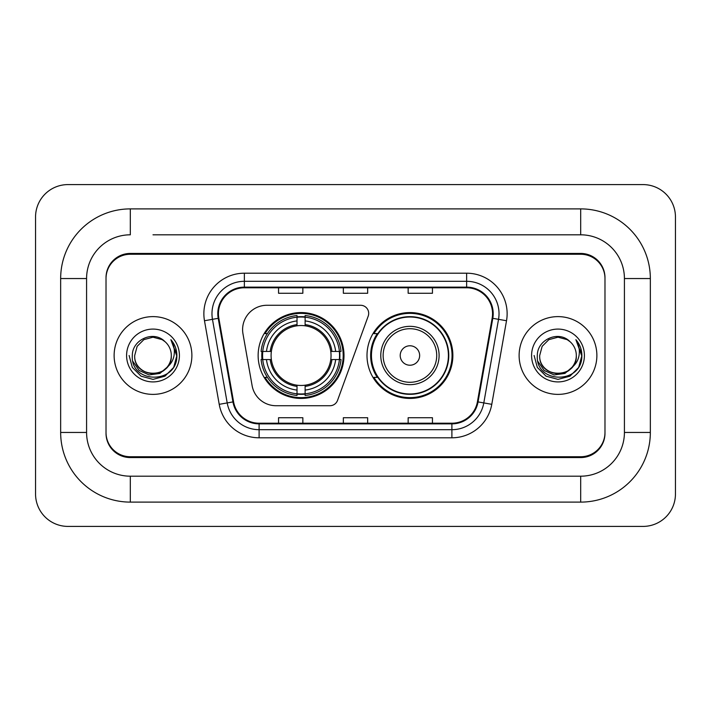 <?xml version="1.0" encoding="UTF-8"?>
<svg xmlns="http://www.w3.org/2000/svg" width="711" height="711" viewBox="0 0 711 711"><rect width="100%" height="100%" fill="white"/><g stroke="black" fill="none" stroke-linecap="round" stroke-linejoin="round"><path stroke-width="1.07" d="M242.602 329.584A24.298 24.298 0 0 0 242.975 333.797L252.112 385.638A24.298 24.298 0 0 0 276.046 405.723L329.931 405.723A8.097 8.097 0 0 0 337.538 400.391L368.2 316.146A8.097 8.097 0 0 0 360.593 305.277L266.901 305.277A24.298 24.298 0 0 0 242.602 329.584M367 355.5A42.927 42.927 0 0 0 409.936 398.427A42.927 42.927 0 0 0 452.863 355.5A42.927 42.927 0 0 0 409.936 312.573A42.927 42.927 0 0 0 367 355.5M258.137 355.5A42.927 42.927 0 0 0 301.064 398.427A42.927 42.927 0 0 0 344 355.5A42.927 42.927 0 0 0 301.064 312.573A42.927 42.927 0 0 0 258.137 355.5M261.995 359.553A39.283 39.283 0 0 1 261.995 351.447M377.301 377.372A39.283 39.283 0 0 1 377.301 333.628M152.998 234.808L580.683 234.808L152.998 234.808M650.343 278.552L624.418 278.552L624.418 432.448L624.418 278.552A43.744 43.744 0 0 0 580.683 234.808L580.683 208.892L130.317 208.892A69.66 69.66 0 0 0 60.657 278.552L60.657 432.448A69.66 69.66 0 0 0 130.317 502.108L580.683 502.108A69.66 69.66 0 0 0 650.343 432.448L650.343 278.552A69.66 69.66 0 0 0 580.683 208.892M580.683 502.108L580.683 476.192L130.317 476.192L580.683 476.192A43.744 43.744 0 0 0 624.418 432.448L650.343 432.448M60.657 432.448L86.582 432.448L86.582 278.552L86.582 432.448A43.744 43.744 0 0 0 130.317 476.192L130.317 502.108M580.683 254.254L130.317 254.254A24.298 24.298 0 0 0 106.019 278.552L106.019 432.448A24.298 24.298 0 0 0 130.317 456.746L580.683 456.746A24.298 24.298 0 0 0 604.981 432.448L604.981 278.552A24.298 24.298 0 0 0 580.683 254.254M130.317 208.892L130.317 234.808A43.744 43.744 0 0 0 86.582 278.552L60.657 278.552M675.45 216.988A32.404 32.404 0 0 0 643.046 184.593L67.954 184.593A32.404 32.404 0 0 0 35.55 216.988L35.55 494.012A32.404 32.404 0 0 0 67.954 526.407L643.046 526.407A32.404 32.404 0 0 0 675.45 494.012L675.45 216.988M604.981 278.552L604.981 277.743A24.298 24.298 0 0 0 580.683 253.436L130.317 253.436A24.298 24.298 0 0 0 106.019 277.743L106.019 278.552M106.019 432.448L106.019 433.257A24.298 24.298 0 0 0 130.317 457.564L580.683 457.564A24.298 24.298 0 0 0 604.981 433.257L604.981 432.448M114.124 355.5A38.883 38.883 0 0 0 152.998 394.383A38.883 38.883 0 0 0 191.881 355.5A38.883 38.883 0 0 0 152.998 316.617A38.883 38.883 0 0 0 114.124 355.5A38.883 38.883 0 0 0 152.998 394.383A38.883 38.883 0 0 0 191.881 355.5A38.883 38.883 0 0 0 152.998 316.617A38.883 38.883 0 0 0 114.124 355.5M519.119 355.5A38.883 38.883 0 0 0 558.002 394.383A38.883 38.883 0 0 0 596.876 355.5A38.883 38.883 0 0 0 558.002 316.617A38.883 38.883 0 0 0 519.119 355.5A38.883 38.883 0 0 0 558.002 394.383A38.883 38.883 0 0 0 596.876 355.5A38.883 38.883 0 0 0 558.002 316.617A38.883 38.883 0 0 0 519.119 355.5M218.446 313.702A25.916 25.916 0 0 1 244.371 287.786L466.629 287.786A25.916 25.916 0 0 1 492.154 318.208L477.419 401.795A25.916 25.916 0 0 1 451.894 423.214L259.106 423.214A25.916 25.916 0 0 1 233.581 401.795L218.846 318.208A25.916 25.916 0 0 1 218.446 313.702M217.797 313.702A26.565 26.565 0 0 0 218.206 318.315L232.941 401.911A26.565 26.565 0 0 0 259.106 423.863L451.894 423.863A26.565 26.565 0 0 0 478.059 401.911L492.794 318.315A26.565 26.565 0 0 0 466.629 287.137L244.371 287.137A26.565 26.565 0 0 0 217.797 313.702M204.484 320.741A40.5 40.5 0 0 1 244.371 273.202L466.629 273.202A40.5 40.5 0 0 1 506.516 320.741L491.781 404.328A40.5 40.5 0 0 1 451.894 437.798L259.106 437.798A40.5 40.5 0 0 1 219.219 404.328L204.484 320.741L212.465 319.328A32.404 32.404 0 0 1 244.371 281.307L466.629 281.307A32.404 32.404 0 0 1 498.535 319.328L483.8 402.924A32.404 32.404 0 0 1 451.894 429.693L259.106 429.693A32.404 32.404 0 0 1 227.2 402.924L212.465 319.328A32.404 32.404 0 0 1 211.967 313.702M106.019 277.743L106.019 433.257M604.981 433.257L604.981 277.743M343.351 287.786L343.351 293.27L367.649 293.27L367.649 287.786M278.552 287.786L278.552 293.27L302.85 293.27L302.85 287.786M408.15 287.786L408.15 293.27L432.448 293.27L432.448 287.786M367.649 423.214L367.649 417.73L343.351 417.73L343.351 423.214M302.85 423.214L302.85 417.73L278.552 417.73L278.552 423.214M432.448 423.214L432.448 417.73L408.15 417.73L408.15 423.214M167.032 367.267C157.309 380.403 133.739 371.995 134.69 355.5C133.57 379.123 172.435 379.123 171.307 355.5C172.435 379.123 133.57 379.123 134.69 355.5L137.143 346.346L143.844 339.645L152.998 337.192L162.152 339.645L164.996 341.662C153.754 329.886 132.122 339.591 132.326 355.5C130.264 383.762 176.097 384.509 176.843 356.878L176.879 355.5C176.808 349.492 174.817 344.222 170.88 339.68C173.875 344.577 174.924 349.856 174.044 355.5C173.191 360.299 170.853 364.228 167.032 367.267A18.308 18.308 0 0 0 171.307 355.5C172.435 379.123 133.57 379.123 134.69 355.5L137.143 346.346L143.844 339.645M171.307 355.5A18.308 18.308 0 0 0 164.996 341.662M168.196 366.281L159.931 373.435L149.097 374.946L139.125 370.44L132.895 361.437M126.594 355.5A26.414 26.414 0 0 0 152.998 381.914A26.414 26.414 0 0 0 179.412 355.5A26.414 26.414 0 0 0 152.998 329.086A26.414 26.414 0 0 0 126.594 355.5M170.88 339.68L176.87 356.193L175.759 348.266L176.87 356.193L175.759 348.266L176.87 356.193L171.058 339.885L176.87 356.193L171.058 339.885L176.879 355.5L173.68 367.436L164.943 376.181L152.998 379.381L141.062 376.181L132.317 367.436L129.118 355.5M171.058 339.885L176.87 356.211M305.117 393.841L305.117 395.467A40.18 40.18 0 0 0 341.04 359.553L339.414 359.553A38.554 38.554 0 0 1 305.117 393.841L305.117 390.09A34.83 34.83 0 0 0 335.663 359.553L330.766 359.553A29.969 29.969 0 0 0 305.117 325.807L305.117 317.159A38.554 38.554 0 0 1 339.414 351.447L341.04 351.447A40.18 40.18 0 0 0 305.117 315.533L305.117 317.159M262.723 359.553L261.097 359.553A40.18 40.18 0 0 0 297.02 395.467L297.02 393.841A38.554 38.554 0 0 1 262.723 359.553L266.474 359.553A34.83 34.83 0 0 0 297.02 390.09L297.02 385.193A29.969 29.969 0 0 0 330.766 359.553L331.957 359.553A31.16 31.16 0 0 1 305.117 386.393L305.117 390.09M297.02 317.159L297.02 315.533A40.18 40.18 0 0 0 261.097 351.447L262.723 351.447A38.554 38.554 0 0 1 297.02 317.159L297.02 320.91A34.83 34.83 0 0 0 266.474 351.447L271.371 351.447A29.969 29.969 0 0 0 297.02 385.193L297.02 386.393A31.16 31.16 0 0 1 270.18 359.553L266.474 359.553M262.803 359.553A38.474 38.474 0 0 1 262.803 351.447M305.117 317.239A38.474 38.474 0 0 0 297.02 317.239M339.334 351.447A38.474 38.474 0 0 1 339.334 359.553M339.414 351.447L335.663 351.447A34.83 34.83 0 0 0 305.117 320.91M335.663 359.553L339.414 359.553M297.02 390.09L297.02 393.841M330.766 351.447L335.663 351.447M305.117 385.246L305.117 386.393M297.02 385.193A29.969 29.969 0 0 1 271.371 359.553L270.18 359.553M305.117 393.761A38.474 38.474 0 0 1 297.02 393.761M266.474 351.447L262.723 351.447M297.02 325.754L297.02 320.91M305.117 325.807A29.969 29.969 0 0 0 271.371 351.447L270.18 351.447A31.16 31.16 0 0 1 297.02 324.607M305.117 325.754L305.117 324.607A31.16 31.16 0 0 1 331.957 351.447M267.363 333.628L265.07 333.628A42.118 42.118 0 0 1 343.191 355.5A42.118 42.118 0 0 1 265.07 377.372L267.363 377.372M419.65 355.5A9.723 9.723 0 0 0 409.936 345.777A9.723 9.723 0 0 0 400.213 355.5A9.723 9.723 0 0 0 409.936 365.223A9.723 9.723 0 0 0 419.65 355.5M439.096 355.5A29.16 29.16 0 0 0 409.936 326.34A29.16 29.16 0 0 0 380.776 355.5A29.16 29.16 0 0 0 409.936 384.66A29.16 29.16 0 0 0 439.096 355.5A29.16 29.16 0 0 1 409.936 384.66A29.16 29.16 0 0 1 380.776 355.5M448.41 355.5A38.474 38.474 0 0 0 409.936 317.026A38.474 38.474 0 0 0 371.453 355.5A38.474 38.474 0 0 0 409.936 393.974A38.474 38.474 0 0 0 448.41 355.5M452.054 355.5A42.118 42.118 0 0 1 373.933 377.372L377.834 377.372A38.838 38.838 0 0 0 448.765 355.589A38.838 38.838 0 0 0 377.834 333.628L373.933 333.628A42.118 42.118 0 0 1 452.054 355.5M576.31 355.5C577.43 379.123 538.565 379.123 539.693 355.5L542.146 346.346L548.848 339.645L558.002 337.192L567.156 339.645L570 341.662C558.757 329.886 537.125 339.591 537.329 355.5C535.267 383.762 581.1 384.509 581.838 356.878L581.882 355.5C581.811 349.492 579.812 344.222 575.883 339.68C578.87 344.577 579.927 349.856 579.038 355.5C578.185 360.299 575.848 364.228 572.035 367.267A18.308 18.308 0 0 0 576.31 355.5C577.43 379.123 538.565 379.123 539.693 355.5L542.146 346.346L548.848 339.645L558.002 337.192L567.156 339.645L570 341.662A18.308 18.308 0 0 1 576.31 355.5C577.43 379.123 538.565 379.123 539.693 355.5C538.734 371.995 562.312 380.403 572.035 367.267M573.199 366.281L564.925 373.435L554.1 374.946L544.128 370.44L537.898 361.437M531.588 355.5A26.414 26.414 0 0 0 558.002 381.914A26.414 26.414 0 0 0 584.406 355.5A26.414 26.414 0 0 0 558.002 329.086A26.414 26.414 0 0 0 531.588 355.5M575.883 339.68L581.865 356.193L580.754 348.266L581.865 356.193L580.754 348.266L581.865 356.193L576.061 339.885L581.865 356.193L576.061 339.885L581.882 355.5L578.683 367.436L569.938 376.181L558.002 379.381L546.057 376.181L537.32 367.436L534.121 355.5M576.061 339.885L581.865 356.211M466.629 273.202L466.629 287.137M212.465 319.328L218.206 318.315M259.106 437.798L259.106 423.863M451.894 423.863L451.894 437.798M478.059 401.911L491.781 404.328M219.219 404.328L232.941 401.911M492.794 318.315L506.516 320.741M244.371 273.202L244.371 287.137M305.117 385.193A29.969 29.969 0 0 0 330.766 359.553M339.689 359.553A38.838 38.838 0 0 0 339.689 351.447M305.117 316.875A38.838 38.838 0 0 0 297.02 316.875M297.02 394.125A38.838 38.838 0 0 0 305.117 394.125M436.723 355.5A26.787 26.787 0 0 0 409.936 328.713A26.787 26.787 0 0 0 383.14 355.5A26.787 26.787 0 0 0 409.936 382.287A26.787 26.787 0 0 0 436.723 355.5"/></g></svg>
